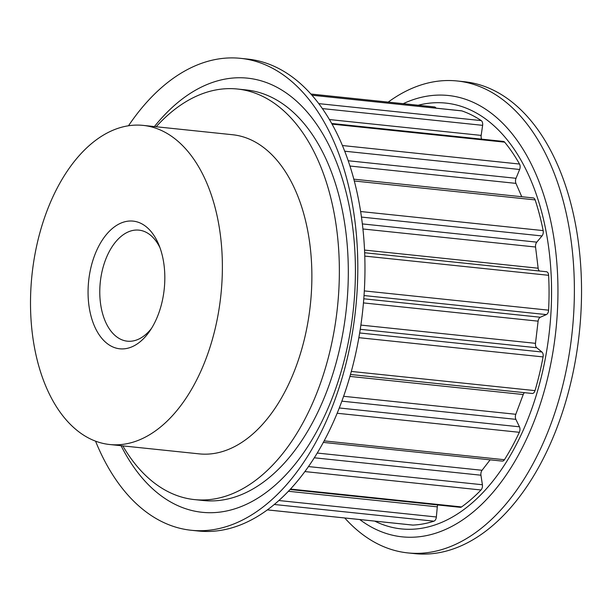 <?xml version="1.0" encoding="UTF-8"?>
<svg xmlns="http://www.w3.org/2000/svg" width="612" height="612" viewBox="0 0 612 612"><rect width="100%" height="100%" fill="white"/><g stroke="black" fill="none" stroke-linecap="round" stroke-linejoin="round"><path stroke-width="0.92" d="M434.214 106.932A4.468 2.647 96 0 1 434.451 106.939A4.468 2.647 96 0 1 435.476 107.421A4.468 2.647 96 0 1 436.035 108.156M318.753 103.627L481.262 120.61A4.468 2.647 96 0 1 481.514 120.816A4.468 2.647 96 0 1 482.623 125.338L322.356 108.584M364.515 250.071L538.147 268.217A4.468 2.647 -84 0 0 539.279 270.825A4.468 2.647 -84 0 0 539.516 271.017M360.873 325.087L535.492 343.332A4.468 2.647 -84 0 0 536.625 347.662A4.468 2.647 -84 0 0 536.724 347.746L360.246 329.302M331.666 123.471L503.385 141.418A4.468 2.647 96 0 1 504.41 141.907A4.468 2.647 96 0 1 504.648 142.16L332.025 124.121M353.79 179.171L533.22 197.928A4.468 2.647 96 0 1 534.245 198.41A4.468 2.647 96 0 1 535.133 199.895L354.272 180.991M546.432 271.736L364.63 252.733L546.378 271.728A4.468 2.647 96 0 1 546.432 271.736A4.468 2.647 96 0 1 547.457 272.225A4.468 2.647 96 0 1 548.627 275.308L364.752 256.091M359.657 332.966L541.926 352.015A4.468 2.647 96 0 1 542.025 352.099A4.468 2.647 96 0 1 543.081 356.918L358.854 337.671M147.806 228.131A64.199 38.005 96 0 1 158.738 244.532A64.199 38.005 96 0 1 149.68 331.184A64.199 38.005 96 0 1 105.088 341.779A64.199 38.005 96 0 1 94.554 255.579A64.199 38.005 96 0 1 147.806 228.131M159.969 247.707A55.822 33.048 -84 0 0 151.73 236.247A55.822 33.048 -84 0 0 138.962 230.135A55.822 33.048 -84 0 0 102.189 270.848A55.822 33.048 -84 0 0 114.582 335.07A55.822 33.048 -84 0 0 127.357 341.182A55.822 33.048 -84 0 0 151.539 328.338M156.152 126.753A206.405 122.193 96 0 1 237.395 89.015A206.405 122.193 96 0 1 284.611 111.606A206.405 122.193 96 0 1 330.434 349.07A206.405 122.193 96 0 1 194.478 499.599A206.405 122.193 96 0 1 147.262 477.016A206.405 122.193 96 0 1 122.798 445.888M194.478 499.599L203.429 500.532A206.405 122.193 -84 0 0 339.385 350.003A206.405 122.193 -84 0 0 293.561 112.539A206.405 122.193 -84 0 0 246.338 89.956L237.395 89.015M73.065 426.969A160.436 94.982 96 0 1 37.447 242.39A160.436 94.982 96 0 1 143.124 125.391A160.436 94.982 96 0 1 179.821 142.94A160.436 94.982 96 0 1 215.439 327.519A160.436 94.982 96 0 1 109.77 444.526A160.436 94.982 96 0 1 73.065 426.969M143.124 125.391L232.614 134.739A160.436 94.982 96 0 1 269.318 152.296A160.436 94.982 96 0 1 304.937 336.875A160.436 94.982 96 0 1 199.26 453.874L109.77 444.526M128.497 125.751A237.249 140.454 96 0 1 240.6 58.347A237.249 140.454 96 0 1 294.877 84.303A237.249 140.454 96 0 1 347.547 357.255A237.249 140.454 96 0 1 191.273 530.275A237.249 140.454 96 0 1 136.996 504.319A237.249 140.454 96 0 1 95.541 441.145M240.6 58.347L247.761 59.089A237.249 140.454 96 0 1 302.03 85.053A237.249 140.454 96 0 1 354.708 357.997A237.249 140.454 96 0 1 198.433 531.025L191.273 530.275M154.423 126.569A218.27 129.216 96 0 1 297.508 102.036A218.27 129.216 96 0 1 333.318 395.138A218.27 129.216 96 0 1 152.266 488.452A218.27 129.216 96 0 1 121.069 445.704M344.747 517.981A237.249 140.454 -84 0 0 353.575 526.947A237.249 140.454 -84 0 0 407.844 552.911L415.005 553.653A237.249 140.454 -84 0 0 571.279 380.633A237.249 140.454 -84 0 0 518.601 107.681A237.249 140.454 -84 0 0 464.332 81.725L457.172 80.975A237.249 140.454 -84 0 0 388.207 102.105M407.844 552.911A237.249 140.454 -84 0 0 564.119 379.884A237.249 140.454 -84 0 0 511.448 106.932A237.249 140.454 -84 0 0 457.172 80.975M481.262 120.61A209.901 124.259 -84 0 0 461.823 110.887L311.929 95.22M329.401 119.547L481.17 135.405L482.623 125.338M342.383 145.526L519.519 164.039A209.901 124.259 -84 0 0 504.648 142.16M348.174 160.749L516.023 178.291L519.626 169.486L344.678 151.202M521.761 196.727L515.947 183.378L349.926 166.028M360.606 211.523L543.165 230.602A209.901 124.259 -84 0 0 535.133 199.895M362.327 223.916L536.793 242.145L542.003 235.941L361.432 217.069M538.147 268.217L535.554 247.018L362.901 228.972M364.308 290.907L548.604 310.169A209.901 124.259 -84 0 0 548.627 275.308M363.78 298.794L540.327 317.245L546.348 314.591L364.018 295.535M535.492 343.332L538.109 321.162L363.436 302.909M541.926 352.015L536.724 347.746M351.326 371.43L535.01 390.624A209.901 124.259 -84 0 0 543.081 356.918M343.623 396.293L515.801 414.286L523.229 394.526L349.934 376.411M339.293 407.982L519.458 426.809L515.862 419.35L341.878 401.166M324.176 440.877L504.441 459.719A209.901 124.259 -84 0 0 519.343 432.302L337.174 413.261M317.261 453.056L482.065 470.276L490.143 459.842M308.509 466.573L482.394 484.742L480.948 475.21L314.331 457.799M290.532 489.064L461.563 506.935A209.901 124.259 -84 0 0 481.017 489.983L304.921 471.577M278.919 500.532L436.364 516.987L437.297 506.843L288.443 491.283M267.421 509.88L412.901 525.088A209.901 124.259 -84 0 0 433.946 521.172L274.329 504.487M437.725 504.961A4.468 2.647 -84 0 0 437.297 506.843M436.364 516.987A4.468 2.647 96 0 1 433.946 521.172M412.901 525.088A4.468 2.647 96 0 1 412.664 525.081A4.468 2.647 96 0 1 412.434 525.035M311.89 95.181L461.471 110.81A4.468 2.647 96 0 1 461.823 110.887M481.17 135.405A4.468 2.647 -84 0 0 481.69 139.146M519.519 164.039A4.468 2.647 96 0 1 519.626 169.486M516.023 178.291A4.468 2.647 -84 0 0 515.947 183.378M543.165 230.602A4.468 2.647 96 0 1 542.003 235.941M536.793 242.145A4.468 2.647 -84 0 0 535.554 247.018M548.604 310.169A4.468 2.647 96 0 1 546.348 314.591M540.327 317.245A4.468 2.647 -84 0 0 538.109 321.162M535.01 390.624A4.468 2.647 96 0 1 532.172 393.478A4.468 2.647 96 0 1 532.004 393.447M524.43 392.667A4.468 2.647 -84 0 0 523.229 394.526M515.801 414.286A4.468 2.647 -84 0 0 515.862 419.35M519.458 426.809A4.468 2.647 96 0 1 519.343 432.302M504.441 459.719A4.468 2.647 96 0 1 502.261 461.104L323.358 442.407M482.065 470.276A4.468 2.647 -84 0 0 480.948 475.21M482.394 484.742A4.468 2.647 96 0 1 481.017 489.983M461.563 506.935A4.468 2.647 96 0 1 460.293 507.317L290.096 489.531M403.232 103.673A221.888 131.366 96 0 1 499.094 119.776A221.888 131.366 96 0 1 538.147 410.423A221.888 131.366 96 0 1 359.772 519.55M374.743 521.118A214.07 126.73 -84 0 0 536.449 394.686A214.07 126.73 -84 0 0 494.787 126.516A214.07 126.73 -84 0 0 418.21 105.241M532.172 393.478L350.485 374.49M434.451 106.939L310.858 94.019M412.664 525.081L267.398 509.895"/></g></svg>
